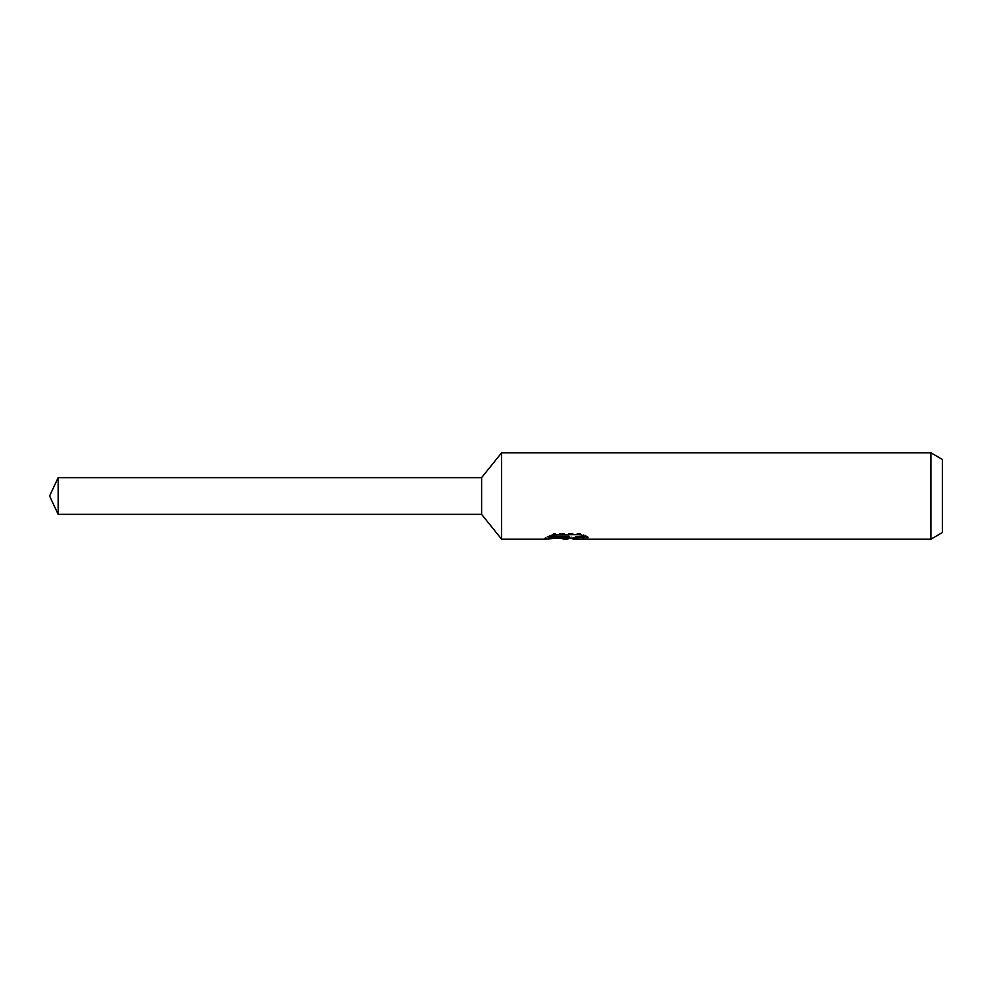 <?xml version="1.0" encoding="UTF-8"?>
<svg xmlns="http://www.w3.org/2000/svg" width="992" height="992" viewBox="0 0 992 992"><rect width="100%" height="100%" fill="white"/><g stroke="black" fill="none" stroke-linecap="round" stroke-linejoin="round"><path stroke-width="0.74" stroke-dasharray="4.96 3.72" d="M566.717 537.565L583.445 535.395L583.445 537.329L573.029 538.061M583.445 537.329L583.445 538.433L583.445 536.548L570.958 538.123M573.289 539.202L583.445 538.433M580.605 534.676L580.605 533.46L555.036 533.46L555.036 534.676M584.809 536.226L588.02 536.511L588.02 537.639M588.02 536.511L580.593 533.46M583.445 535.395L583.445 536.548M569.011 536.201L544.372 538.123L553.858 533.46C556.834 536.536 560.009 538.086 563.344 538.123M555.036 533.46L548.291 536.201L550.895 536.201M548.291 536.201L548.291 537.329M544.819 537.912L544.819 539.003M553.858 533.46L553.858 534.676L544.36 539.202L544.36 538.123L560.43 538.123M558.88 538.234L553.858 534.676M942.4 459.457L942.4 532.543M930.88 452.798L930.88 539.202M501.617 452.798L501.617 539.202M481.604 477.636L481.604 514.364M58.156 477.636L58.156 514.364M566.283 539.152L566.283 538.061M566.42 538.123L567.424 538.123"/><path stroke-width="1.49" d="M550.895 536.201L569.011 536.201L569.011 537.329L544.372 539.202L501.617 539.202L481.604 514.364L481.604 477.636L501.617 452.798L930.88 452.798L942.4 459.457L942.4 532.543L930.88 539.202L573.277 539.202L573.029 538.061L576.079 537.019L584.809 536.226M501.617 539.202L501.617 452.798M570.958 538.123L566.42 539.202L558.88 538.234M566.42 539.202L567.424 538.408L563.344 539.202M930.88 539.202L930.88 452.798M569.011 537.329L548.291 537.329L555.036 534.676L580.605 534.676M580.593 534.676L588.02 537.639L579.415 537.552L573.029 539.14M567.424 537.49L567.424 538.408M560.43 538.123L566.717 537.565M481.604 514.364L58.156 514.364L49.6 496L58.156 477.636L481.604 477.636M58.156 514.364L58.156 477.636M567.424 538.123L573.029 538.123"/></g></svg>
